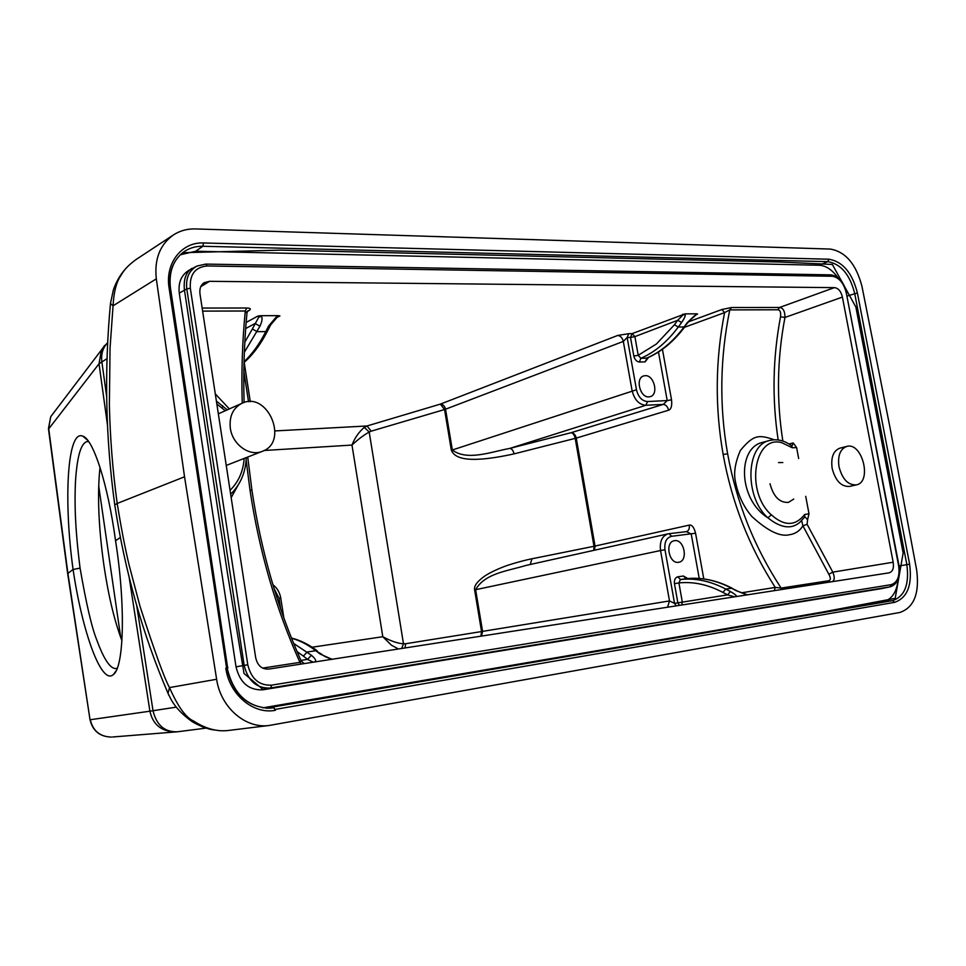 <?xml version="1.0" encoding="UTF-8"?>
<svg xmlns="http://www.w3.org/2000/svg" width="966" height="966" viewBox="0 0 966 966"><rect width="100%" height="100%" fill="white"/><g stroke="black" fill="none" stroke-linecap="round" stroke-linejoin="round"><path stroke-width="1.45" d="M88.643 441.619L86.868 441.631C80.794 443.491 76.99 457.003 75.445 482.179C74.575 502.199 74.841 526.506 80.069 568.105L73.078 569.505C63.49 500.774 67.222 429.701 82.569 436.077C93.098 438.552 107.878 483.833 115.558 540.731C125.725 604.994 124.071 667.18 113.372 674.582C101.478 685.534 82.352 632.223 73.078 569.505L67.668 573.526M120.4 537.446L115.558 540.731M267.039 708.259L273.728 707.788L275.479 710.276L273.583 706.895L892.596 600.647C904.695 596.481 909.453 584.478 906.845 564.639L854.705 293.507C849.863 274.501 840.903 263.887 827.826 261.653L828.949 259.226C842.787 261.605 852.278 272.859 857.41 293L847.279 295.994M227.65 667.856L170.523 288.532L169.11 288.061C164.884 263.223 181.753 241.814 203.609 242.973L202.788 246.27C195.337 246.125 188.744 248.202 182.997 252.476C172.769 260.82 168.495 272.726 170.185 288.194M265.783 708.199L265.674 707.462L273.583 706.895M227.94 667.796L226.865 667.977C232.818 693.733 247.079 707.148 269.635 708.235L273.728 707.788L273.607 706.895M645.143 375.677L643.597 375.955C635.06 378.225 640.06 397.871 648.935 396.881L650.335 396.628C658.933 394.43 654.054 374.808 645.143 375.677M674.654 540.67L674.159 540.755C664.608 542.228 669.04 564.12 678.518 562.297L678.881 562.236C688.48 560.835 684.182 538.968 674.654 540.67M593.812 550.354L593.993 546.285L595.044 546.056L594.573 550.185M699.227 578.441L691.221 533.969L686.44 531.626C688.746 530.781 689.676 528.607 689.265 525.106C691.982 524.647 694.083 527.351 695.568 533.232L671.624 536.299L668.979 533.691L686.379 531.65M667.578 607.216L669.498 600.937L660.539 550.523L664.994 549.775L674.546 603.376L682.334 602.132L678.905 582.933L680.426 579.515C695.303 577.849 710.433 581.037 725.816 589.079L722.882 592.387L727.519 594.875L730.465 591.554C734.329 593.74 736.358 595.334 736.515 596.324L734.402 596.855M681.682 605.03L682.334 602.132L727.519 594.875L734.184 596.686M312.09 647.22L382.802 636.727L391.447 645.203L398.439 648.971M264.165 450.494L351.986 445.072C358.132 439.288 363.88 434.966 369.205 432.08L364.315 427.37C358.845 432.019 354.739 437.924 351.986 445.072L382.802 636.727C391.097 641.183 397.98 643.525 403.474 643.742L401.711 648.464M530.298 564.482L531.904 558.795L593.993 546.285L575.217 438.395C574.432 434.966 573.067 433.07 571.111 432.696L509.903 448.381C511.895 448.731 513.272 450.554 514.033 453.887C462.69 465.141 454.177 456.471 451.351 450.313L636.473 389.769L627.163 337.496L623.324 341.409C622.406 337.834 620.546 335.854 617.721 335.444L628.757 333.681L627.163 337.496L630.508 337.448L632.102 333.632L634.891 336.615L630.508 337.448L633.841 356.092C634.807 359.69 636.642 361.67 639.359 362.045L640.869 358.301L638.224 355.271L634.891 336.615L677.709 320.277L674.401 324.793L678.289 327.015L684.085 326.955L688.263 322.173M509.903 448.381C490.68 451.931 467.242 461.205 452.342 450.023L445.543 409.21L444.553 409.536L440.375 404.114C443.008 404.319 444.734 406.022 445.543 409.21L623.324 341.409L632.078 390.59C634.408 399.803 639.021 404.694 645.904 405.273L509.903 448.381M364.315 427.37L366.995 425.982L371.198 431.162L444.553 409.536L451.351 450.313M121.945 640.76C114.399 620.8 108.373 595.563 103.869 565.038C98.508 526.772 97.216 494.181 100.005 467.278M405.02 647.957L405.635 643.742L403.474 643.742L369.205 432.08L371.198 431.162M480.911 636.183L481.551 631.559L405.635 643.742M676.2 605.875L674.546 603.376L669.498 600.937L482.577 631.378L481.515 636.087M687.695 578.537L683.445 576.014L686.138 578.706L680.426 579.515L677.746 576.811L683.445 576.014M677.734 576.811C675.198 577.632 674.099 579.926 674.437 583.669L677.866 602.869L679.472 605.368M747.237 594.863L746.597 594.706M746.694 594.742L736.213 590.685L746.67 594.549M276.795 316.389L277.399 316.92L270.577 324.999L268.548 326.134L276.795 316.389L278.099 315.628L279.935 315.906L278.208 316.462M246.137 322.451L258.007 316.003L258.84 317.017L252.368 328.971L257.185 331.688L265.783 331.592L268.548 326.134M258.007 316.003L260.953 315.701L261.508 316.462L258.84 317.005M261.508 316.462C262.583 318.394 262.052 321.642 259.939 326.206L255.096 323.489L245.666 328.549M278.099 315.628L260.953 315.701M246.934 312.96L245.267 311.004L246.704 308.009C250.484 308.082 251.293 308.915 249.143 310.484L247.731 310.907M321.545 654.175L315.785 650.722L307.212 652.002L303.36 656.095L307.538 659.367L311.402 655.262C314.795 658.136 316.172 660.249 315.556 661.589L312.803 662.265M300.945 660.442L307.538 659.367L312.779 661.976M319.988 653.958L322.137 654.634C324.021 656.216 327.039 657.653 331.217 658.945L319.988 653.958L315.785 650.722C307.647 644.491 299.557 640.337 291.515 638.26M331.435 659.367L330.783 659.223M332.207 659.259L331.35 659.138M301.199 661.082L299.955 662.35L301.428 664.028M246.137 460.094L250.001 490.088C259.226 551.369 275.878 608.785 299.955 662.35L262.692 668.098M202.619 311.1L245.267 311.004C242.321 341.602 241.307 372.333 242.237 403.172M199.998 294.002C199.358 288.665 200.759 284.885 204.212 282.676L209.501 281.323L834.37 287.639C838.343 288.085 841.012 291.237 842.4 297.093L893.176 562.224C894.081 568.298 892.644 571.848 888.901 572.874L269.14 669.04C261.931 669.571 257.439 665.695 255.64 657.435L199.998 294.002M684.471 327.305L724.585 312.622C715.311 360.197 714.84 407.483 723.16 454.503L727.615 453.73C736.394 502.284 754.241 547.07 781.144 588.077L782.774 589.345M782.822 462.545L778.511 462.593M770.023 483.749C773.44 496.657 779.586 502.875 788.437 502.392L793.738 499.072M798.665 458.548L796.612 447.584L793.219 442.947L791.987 446.038M832.173 581.677C834.672 580.349 834.878 577.173 832.801 572.138L807.093 524.272L802.903 525.842L828.828 574.251C830.905 578.054 830.832 580.228 828.635 580.759L781.144 588.077L775.227 587.413L741.393 592.834M804.895 516.774L807.576 519.756L808.989 513.779M807.093 524.272L807.576 519.756M802.879 525.854L801.683 520.674M804.763 516.943L804.678 514.504L809.001 513.779L805.729 496.343M762.826 442.319L762.79 442.331C737.324 447.427 737.903 499.241 767.898 517.824C780.48 527.907 790.961 529.525 799.377 522.715L799.498 522.618M802.903 525.842C799.667 531.034 795.066 534.017 789.077 534.802M774.213 439.784C758.274 434.169 753.154 435.123 740.306 450.53C735.355 462.183 733.665 472.181 735.211 480.5C737.867 494.677 743.458 506.727 751.995 516.629C767.572 530.829 779.924 536.891 789.053 534.826M796.612 447.584L792.253 447.753L791.661 445.797C784.428 440.448 777.087 438.685 769.624 440.484L773.247 439.88M727.615 453.73C719.211 406.034 719.924 358.096 729.777 309.893L777.823 309.784C780.142 309.953 781.035 312.296 780.528 316.812C772.752 358.036 771.967 399.091 778.173 439.965M180.304 254.782L195.748 251.22L819.216 265.252C825.978 265.65 832.173 269.755 837.824 277.556M898.223 579.105C896.859 591.989 891.884 599.5 883.298 601.661L265.674 707.462M196.303 266.399L189.59 269.937C181.523 274.537 178.094 282.253 179.265 293.096L236.03 666.842C239.93 682.805 248.902 690.448 262.957 689.796L881.439 588.596M834.37 287.639L779.61 307.466C783.221 307.961 784.996 311.293 784.96 317.452L842.4 297.093M731.552 307.514L729.777 309.893L724.585 312.622L721.88 309.506L731.552 307.514L779.61 307.466L777.823 309.784M695.605 314.819L697.585 314.059L696.607 313.829L685.075 313.878L685.244 314.493L682.974 314.94L677.709 320.277L681.598 322.511L678.289 327.015C667.252 341.819 654.779 352.252 640.869 358.301L646.628 358.145C660.551 352.107 673.036 341.71 684.085 326.955L687.406 322.463L695.472 314.868M685.244 314.493C685.449 316.099 684.23 318.768 681.598 322.511M696.607 313.829L695.532 314.445M696.715 314.3L687.406 322.463M628.757 333.681L632.102 333.632L685.075 313.878M682.841 314.107L682.974 314.952M647.196 358L645.107 361.876L648.536 357.42M723.16 454.503C731.769 502.405 749.121 546.708 775.227 587.413L774.346 590.649M531.904 558.795C524.864 560.099 509.722 564.361 503.817 566.716C495.594 569.916 489.122 573.104 484.413 576.279C477.083 581.556 473.823 586.096 474.608 589.9L475.622 589.695C484.811 573.176 507.959 571.003 525.516 565.545L526.434 565.339M662.422 349.306L671.527 399.803C672.191 405.792 671.213 409.258 668.593 410.212C667.651 406.65 665.876 404.718 663.292 404.392L571.111 432.696C573.695 432.901 575.41 434.7 576.255 438.105L514.033 453.887M671.527 399.803L667.216 400.576L663.292 404.392L645.904 405.273L647.534 401.542L667.216 400.576L658.474 351.998M231.176 497.647L237.95 485.391M229.353 408.932L215.285 393.85M206.108 728.11L177.213 731.805C164.546 732.095 156.492 725.068 153.026 710.722L136.713 605.597M203.114 727.06L201.532 726.432M168.048 693.31L169.485 687.587C177.937 706.701 185.979 717.847 193.611 721.01C205.287 728.606 216.77 731.781 228.073 730.513L269.309 725.454C245.642 729.004 220.598 707.45 216.626 679.267L184.542 476.793L117.188 503.455C112.732 470.889 110.124 438.033 109.375 404.863L110.039 348.134L113.058 305.799L110.559 303.59M184.542 476.793L156.311 278.848C154.198 259.286 159.897 244.639 173.421 234.931C179.942 230.717 187.247 228.713 195.349 228.93L830.337 249.071C845.661 251.764 856.214 264.249 861.998 286.54L889.891 427.032L916.662 570.037C919.656 593.353 914.053 607.493 899.865 612.468L269.309 725.454M168.978 695.508L168.084 693.54M216.626 679.267L169.485 687.587C164.401 678.41 154.584 651.326 140.01 606.322L129.19 565.351C125.314 549.4 121.318 528.764 117.2 503.455L114.773 504.916C125 571.715 142.751 634.517 168.024 693.322M114.833 505.484L114.761 504.916C105.608 438.153 104.171 371.016 110.474 303.505L113.336 290.017C116.427 280.997 121.088 273.293 127.331 266.918M110.547 302.72L110.522 303.493M135.759 259.757C128.732 264.889 123.877 269.997 121.185 275.081C116.512 281.517 113.807 291.756 113.058 305.799L156.311 278.848M106.658 396.603L101.828 361.598C100.959 353.858 102.891 347.579 107.637 342.785M106.997 358.676L99.027 363.771L101.454 349.958L104.702 345.381M177.056 731.83L175.269 731.987C161.262 731.395 152.821 724.464 149.911 711.193L176.223 707.148M80.069 568.105C86.252 603.895 91.855 627.924 96.866 640.192C103.978 659.573 110.402 669.027 116.137 668.532L117.224 668.206M846.699 446.449L839.877 448.164C833.296 450.76 830.724 457.51 832.161 468.401C835.469 480.827 841.241 486.828 849.488 486.429L856.359 484.872C872.443 482.119 862.24 441.619 846.699 446.449C840.118 449.045 837.558 455.819 839.007 466.759C842.328 479.233 848.112 485.27 856.359 484.872M230.331 428.252C232.408 444.589 249.651 456.87 262.305 451.339C289.341 442.005 267.715 390.638 241.971 403.293C232.987 408.026 229.111 416.346 230.331 428.252M107.492 425.173L99.027 363.771L48.505 429.158M129.118 577.076L149.911 711.193L90.297 719.718C92.965 730.936 100.005 736.732 111.44 737.082C99.848 736.744 92.712 730.972 90.031 719.767L67.862 573.043L48.662 428.324L50.727 416.696L101.454 349.958M668.593 410.212L576.255 438.105L595.044 546.056L689.265 525.106M736.853 590.721L731.564 588.209L725.816 589.079L730.465 591.554M275.093 430.921L366.995 425.982L440.375 404.114L617.721 335.444M98.677 485.838L120.738 637.56M474.608 589.9L481.551 631.559L482.577 631.378L475.622 589.695L660.539 550.523C659.524 541.552 662.036 535.997 668.061 533.848L525.552 565.533M722.882 592.387C707.993 584.563 693.334 581.411 678.905 582.933L674.437 583.669M736.213 590.685L731.564 588.209C716.168 580.204 701.026 577.04 686.138 578.706M279.935 315.906L276.083 317.947M259.939 326.206L244.35 352.264M244.036 361.67C252.066 354.28 259.311 344.258 265.783 331.592L267.811 330.457L270.395 325.373M252.368 328.971L244.809 342.193M247.296 311.559L249.143 310.484M293.616 643.428L311.402 655.262M297.045 651.591L303.36 656.095M250.001 490.088L251.897 490.245M202.148 308.057L246.704 308.009M200.747 286.709L209.501 281.323M830.277 581.979L828.635 580.759M789.053 444.01L793.219 442.947M893.176 562.224L832.801 572.138L828.828 574.251M804.678 514.504C795.404 526.265 784.283 526.361 771.315 514.806C745.028 491.887 754.048 434.35 781.892 442.742L792.253 447.753M762.79 442.331L769.624 440.484C745.764 444.928 744.255 497.224 767.934 517.861L771.315 514.806M782.858 441.064C776.386 400.045 777.087 358.845 784.96 317.452L780.528 316.812M819.216 265.252L827.826 261.653L202.788 246.27L195.748 251.22M899.068 565.979L909.61 564.192C912.375 585.203 907.352 597.93 894.54 602.361L892.596 600.647L883.298 601.661M226.587 667.965L169.11 288.061M225.803 668.086C229.316 694.639 253.43 714.755 275.479 710.276M894.54 602.361L275.334 709.382M857.41 293L909.61 564.192M203.609 242.973L828.949 259.226M190.326 288.218L186.8 288.919C185.629 278.208 189.01 270.589 196.931 266.073L205.794 264.08L207.147 265.964C195.12 267.099 189.505 274.525 190.326 288.218L247.779 664.753C251.245 678.905 259.19 685.703 271.615 685.148L891.147 584.659C897.499 582.546 899.998 576.279 898.646 565.859L846.301 292.915C843.741 282.929 839.043 277.375 832.209 276.264L207.147 265.964M898.646 565.859L899.032 565.81C900.553 577.1 897.668 584.092 890.35 586.785L270.685 688.021C256.847 688.661 248.008 681.102 244.156 665.345L186.8 288.919L179.265 293.096M832.209 276.264L830.362 274.924M899.032 565.798L846.301 292.915M880.835 588.717L889.952 586.857L891.147 584.659M271.615 685.148L270.685 688.021L262.957 689.796M236.03 666.842L247.779 664.753M697.585 314.059L695.846 314.711M674.401 324.793L656.421 343.993L638.224 355.271L633.841 356.092M645.119 361.876L639.359 362.045M721.88 309.506L688.553 321.787M695.568 533.232L703.791 578.912M669.184 533.667L686.162 531.674M664.994 549.775C664.197 542.168 666.407 537.676 671.624 536.299M647.534 401.542C642.028 401.071 638.345 397.147 636.473 389.769M248.54 401.723L243.843 371.439M272.895 584.72C277.157 588.016 279.778 592.46 280.756 598.063L278.993 598.195L280.683 609.075M274.018 588.463L278.993 598.195M216.843 404.03L225.295 410.731M222.651 405.708L222.168 407.954M244.181 458.415C243.227 471.372 238.53 481.998 230.053 490.317M177.225 731.805L112.636 736.986M54.35 411.939L50.727 416.696L48.445 428.711L67.62 573.249L90.031 719.767M747.805 594.766L746.658 594.537M732.204 588.258C716.748 580.228 701.413 577.04 686.222 578.694M267.63 330.831C260.735 344.282 252.863 354.848 244.012 362.528M332.509 659.21L331.205 658.945M317.343 650.939C308.794 644.431 300.148 640.132 291.43 638.055M301.223 661.058L304.254 663.594M247.719 457.039L251.933 490.233C261.013 550.765 277.363 607.517 300.981 660.515M244.096 402.496C243.227 372.743 244.169 343.099 246.91 313.564M246.97 312.972L247.707 310.883M202.884 283.678L204.418 282.724M804.775 516.967L799.522 522.642M170.499 288.387C168.676 272.702 172.829 260.735 182.997 252.476M269.635 708.235C247.368 707.221 233.204 693.781 227.155 667.917M205.794 264.08L196.931 266.073M205.975 264.092L830.663 274.863M830.893 274.863C838.705 276.143 843.982 282.193 846.699 292.988M890.157 586.821L881.246 588.644M684.954 326.665C673.93 341.384 661.36 351.829 647.256 357.988M244.193 362.371L250.291 401.699M280.756 598.099L283.871 618.155M227.264 409.862L216.396 401.095M246.27 457.606C245.642 472.434 240.437 484.642 230.657 494.206M219.137 730.622L211.771 729.596C208.994 729.27 197.342 725.381 190.894 720.733C182.067 714.212 175.607 707.39 171.513 700.265L168.024 693.383M135.747 259.733L173.421 234.931M107.649 342.58L101.587 349.716M88.51 441.426L86.855 441.595M116.005 670.959L113.42 674.534M82.762 436.149L87.447 440.049M180.207 254.879L183.709 252.681L280.695 250.134L780.709 262.028L832.354 264.455L855.876 307.055L903.15 553.035L895.192 598.34L817.176 613.084L262.728 707.861M264.684 689.507L882.622 588.439L262.752 689.241L244.012 673.459L227.469 573.285L184.397 289.764C183.431 279.536 185.895 272.412 191.799 268.403M226.249 465.431L262.305 451.339M218.34 413.834L241.971 403.293"/></g></svg>
